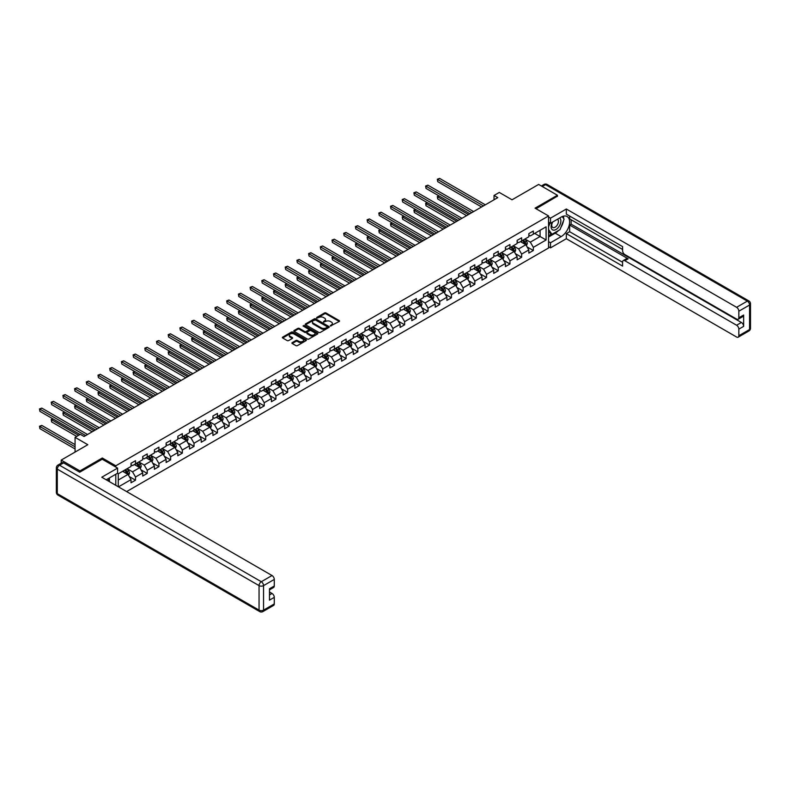 <?xml version="1.0" encoding="UTF-8"?>
<svg xmlns="http://www.w3.org/2000/svg" width="790" height="790" viewBox="0 0 790 790"><rect width="100%" height="100%" fill="white"/><g stroke="black" fill="none" stroke-linecap="round" stroke-linejoin="round"><path stroke-width="1.19" d="M330.398 325.994L339.246 321.471A1.037 0.602 0 0 0 339.246 320.622L326.003 312.968A1.037 0.602 0 0 0 324.522 312.968L316.701 317.491L316.701 318.084L318.745 317.501A3.328 1.926 0 0 1 323.456 317.501L324.562 318.133A3.328 1.926 0 0 1 325.539 319.496A3.328 1.926 0 0 1 324.562 320.859L323.554 322.034L325.599 321.451A3.328 1.926 0 0 1 330.309 321.451L331.405 322.093A3.328 1.926 0 0 1 332.383 323.446A3.328 1.926 0 0 1 331.405 324.809L330.398 325.994L330.398 325.391M292.211 342.643A1.037 0.602 0 0 0 292.211 343.492L295.924 345.635A1.037 0.602 0 0 0 297.396 345.635L306.085 340.618A1.037 0.602 0 0 0 306.085 339.769L292.833 332.116A1.037 0.602 0 0 0 291.362 332.116L282.672 337.132A1.037 0.602 0 0 0 282.672 337.982L287.165 340.579A1.037 0.602 0 0 0 288.636 340.579L292.349 338.436A1.037 0.602 0 0 0 292.349 337.587L290.127 336.293A2.785 1.61 0 0 1 289.308 335.157A2.785 1.61 0 0 1 291.026 333.676A2.785 1.61 0 0 1 294.068 334.022L302.787 339.058A2.785 1.61 0 0 1 303.607 340.194A2.785 1.61 0 0 1 301.889 341.685A2.785 1.61 0 0 1 298.847 341.329L297.396 340.49A1.037 0.602 0 0 0 295.924 340.49L292.211 342.643L292.211 343.492L295.924 341.359L295.924 340.49M557.414 196.414L557.414 195.249L538.662 184.425L512.038 199.791L499.28 192.434L494.036 195.466L497.779 197.628L84.066 436.485L80.313 434.322L75.07 437.354L75.07 452.078M102.295 459.267L102.295 458.003L79.938 470.909L61.195 460.086L87.818 444.711L75.07 437.354M102.295 458.003L115.794 465.804L548.556 215.947L548.556 247.991L126.627 491.587M557.414 195.249L535.057 208.155L548.556 215.947M318.824 332.422A1.037 0.602 0 0 0 320.296 332.422L328.976 327.406A1.037 0.602 0 0 0 328.976 326.556L315.733 318.903A1.037 0.602 0 0 0 314.252 318.903L305.572 323.92A1.037 0.602 0 0 0 305.572 324.769L318.824 332.422M303.321 326.151L317.521 334.022L308.841 339.029A1.037 0.602 0 0 1 307.369 339.029L294.117 331.375L294.117 330.526A1.037 0.602 0 0 0 294.117 331.375M294.117 330.526L297.84 328.383A1.037 0.602 0 0 1 299.311 328.383L304.683 331.484A1.037 0.602 0 0 0 306.155 331.484L308.623 330.062A1.037 0.602 0 0 0 308.623 329.213L303.024 325.984L304.061 325.381L317.531 333.163A1.037 0.602 0 0 1 317.531 334.012L317.531 333.163M61.195 463.207L61.195 460.086M79.938 470.909L79.938 472.084M115.794 485.327L115.794 474.247M115.794 467.058L115.794 465.804M129.254 476.558L135.515 480.182L135.515 477.012L142.723 472.854L142.723 476.024L147.217 473.427L147.217 470.257L154.415 466.1L154.415 469.27L158.918 466.663L158.918 463.503L166.117 459.346L166.117 462.506L170.62 459.908L170.62 456.748L177.819 452.591L177.819 455.751L182.322 453.154L182.322 449.994L189.521 445.837L189.521 448.997L194.024 446.399L194.024 443.239L201.223 439.082L201.223 442.242L205.726 439.645L205.726 436.485L212.925 432.328L212.925 435.488L217.418 432.89L217.418 429.73L224.627 425.573L224.627 428.733L229.12 426.136L229.12 422.976L236.319 418.819L236.319 421.978L240.822 419.381L240.822 416.221L248.02 412.064L248.02 415.224L252.524 412.627L252.524 409.467L259.722 405.31L259.722 408.469L264.225 405.872L264.225 402.712L271.424 398.555L271.424 401.715L275.927 399.118L275.927 395.958L283.126 391.8L283.126 394.961L287.629 392.363L287.629 389.203L294.828 385.046L294.828 388.206L299.321 385.609L299.321 382.439L306.53 378.291L306.53 381.452L311.023 378.854L311.023 375.685L318.222 371.527L318.222 374.697L322.725 372.09L322.725 368.93L329.924 364.773L329.924 367.933L334.427 365.336L334.427 362.175L341.626 358.018L341.626 361.178L346.129 358.581L346.129 355.421L353.328 351.264L353.328 354.424L357.831 351.827L357.831 348.666L365.029 344.509L365.029 347.669L369.532 345.072L369.532 341.912L376.731 337.755L376.731 340.915L381.224 338.318L381.224 335.157L388.433 331L388.433 334.16L392.926 331.563L392.926 328.403L400.125 324.246L400.125 327.406L404.628 324.809L404.628 321.649L411.827 317.491L411.827 320.651L416.33 318.054L416.33 314.894L423.529 310.737L423.529 313.897L428.032 311.3L428.032 308.14L435.231 303.982L435.231 307.142L439.734 304.545L439.734 301.385L446.933 297.228L446.933 300.388L451.436 297.791L451.436 294.631L458.635 290.473L458.635 293.633L463.128 291.036L463.128 287.866L470.336 283.719L470.336 286.879L474.829 284.281L474.829 281.112L482.028 276.954L482.028 280.124L486.531 277.517L486.531 274.357L493.73 270.2L493.73 273.36L498.233 270.763L498.233 267.603L505.432 263.445L505.432 266.605L509.935 264.008L509.935 260.848L517.134 256.691L517.134 259.851L521.637 257.254L521.637 254.094L528.836 249.936L528.836 253.096L533.339 250.499L533.339 247.339L546.087 239.982L546.087 226.819L540.083 230.275L540.083 236.516L546.087 239.982M135.515 480.182L131.022 482.779L131.022 479.619L118.46 486.867M118.273 486.759L118.273 473.812L131.022 466.446L131.022 463.286L135.515 460.688L135.515 463.849L142.723 459.691L142.723 456.531L147.217 453.934L147.217 457.094L154.415 452.937L154.415 449.777L158.918 447.18L158.918 450.34L166.117 446.182L166.117 443.022L170.62 440.425L170.62 443.585L177.819 439.428L177.819 436.268L182.322 433.671L182.322 436.831L189.521 432.673L189.521 429.513L194.024 426.916L194.024 430.076L201.223 425.919L201.223 422.759L205.726 420.162L205.726 423.322L212.925 419.164L212.925 416.004L217.418 413.407L217.418 416.567L224.627 412.41L224.627 409.25L229.12 406.653L229.12 409.812L236.319 405.655L236.319 402.495L240.822 399.898L240.822 403.058L248.02 398.901L248.02 395.741L252.524 393.144L252.524 396.303L259.722 392.146L259.722 388.986L264.225 386.379L264.225 389.549L271.424 385.392L271.424 382.232L275.927 379.625L275.927 382.795L283.126 378.637L283.126 375.467L287.629 372.87L287.629 376.03L294.828 371.873L294.828 368.713L299.321 366.116L299.321 369.276L306.53 365.118L306.53 361.958L311.023 359.361L311.023 362.521L318.222 358.364L318.222 355.204L322.725 352.607L322.725 355.767L329.924 351.609L329.924 348.449L334.427 345.852L334.427 349.012L341.626 344.855L341.626 341.695L346.129 339.098L346.129 342.258L353.328 338.1L353.328 334.94L357.831 332.343L357.831 335.503L365.029 331.346L365.029 328.186L369.532 325.589L369.532 328.749L376.731 324.591L376.731 321.431L381.224 318.834L381.224 321.994L388.433 317.837L388.433 314.677L392.926 312.08L392.926 315.24L400.125 311.082L400.125 307.922L404.628 305.325L404.628 308.485L411.827 304.328L411.827 301.168L416.33 298.571L416.33 301.731L423.529 297.573L423.529 294.413L428.032 291.806L428.032 294.976L435.231 290.819L435.231 287.659L439.734 285.052L439.734 288.222L446.933 284.064L446.933 280.894L451.436 278.297L451.436 281.457L458.635 277.31L458.635 274.14L463.128 271.543L463.128 274.703L470.336 270.545L470.336 267.385L474.829 264.788L474.829 267.948L482.028 263.791L482.028 260.631L486.531 258.034L486.531 261.194L493.73 257.036L493.73 253.876L498.233 251.279L498.233 254.439L505.432 250.282L505.432 247.122L509.935 244.525L509.935 247.685L517.134 243.527L517.134 240.367L521.637 237.77L521.637 240.93L528.836 236.773L528.836 233.613L533.339 231.016L533.339 234.176L546.087 226.819M134.32 464.55L139.721 467.66L132.523 471.818L127.121 468.707M131.022 464.718L132.523 465.587L135.515 463.849M132.523 471.818L135.515 477.012M139.721 467.66L142.723 472.854M146.022 457.785L151.423 460.906L144.214 465.063L138.823 461.943M142.723 457.963L144.214 458.832L147.217 457.094M144.214 465.063L147.217 470.257M151.423 460.906L154.415 466.1M157.724 451.031L163.115 454.151L155.916 458.309L150.515 455.188M154.415 451.209L155.916 452.078L158.918 450.34M155.916 458.309L158.918 463.503M163.115 454.151L166.117 459.346M169.416 444.276L174.817 447.397L167.618 451.554L162.217 448.434M166.117 444.454L167.618 445.323L170.62 443.585M167.618 451.554L170.62 456.748M174.817 447.397L177.819 452.591M181.117 437.522L186.519 440.642L179.32 444.8L173.919 441.679M177.819 437.7L179.32 438.569L182.322 436.831M179.32 444.8L182.322 449.994M186.519 440.642L189.521 445.837M192.819 430.767L198.221 433.888L191.022 438.045L185.62 434.925M189.521 430.945L191.022 431.804L194.024 430.076M191.022 438.045L194.024 443.239M198.221 433.888L201.223 439.082M204.521 424.013L209.923 427.133L202.724 431.291L197.322 428.17M201.223 424.191L202.724 425.05L205.726 423.322M202.724 431.291L205.726 436.485M209.923 427.133L212.925 432.328M216.223 417.258L221.625 420.379L214.426 424.536L209.024 421.416M212.925 417.436L214.426 418.295L217.418 416.567M214.426 424.536L217.418 429.73M221.625 420.379L224.627 425.573M227.925 410.504L233.327 413.624L226.118 417.782L220.726 414.661M224.627 410.682L226.118 411.541L229.12 409.812M226.118 417.782L229.12 422.976M233.327 413.624L236.319 418.819M239.627 403.749L245.019 406.87L237.82 411.027L232.418 407.907M236.319 403.917L237.82 404.786L240.822 403.058M237.82 411.027L240.822 416.221M245.019 406.87L248.02 412.064M251.319 396.995L256.72 400.115L249.522 404.273L244.12 401.152M248.02 397.163L249.522 398.032L252.524 396.303M249.522 404.273L252.524 409.467M256.72 400.115L259.722 405.31M263.021 390.24L268.422 393.361L261.223 397.508L255.822 394.398M259.722 390.408L261.223 391.277L264.225 389.549M261.223 397.508L264.225 402.712M268.422 393.361L271.424 398.555M274.723 383.486L280.124 386.596L272.925 390.754L267.524 387.643M271.424 383.654L272.925 384.523L275.927 382.795M272.925 390.754L275.927 395.958M280.124 386.596L283.126 391.8M286.424 376.731L291.826 379.842L284.627 383.999L279.226 380.889M283.126 376.899L284.627 377.768L287.629 376.03M284.627 383.999L287.629 389.203M291.826 379.842L294.828 385.046M298.126 369.977L303.528 373.087L296.329 377.245L290.927 374.134M294.828 370.145L296.329 371.014L299.321 369.276M296.329 377.245L299.321 382.439M303.528 373.087L306.53 378.291M309.828 363.212L315.23 366.333L308.021 370.49L302.629 367.37M306.53 363.39L308.021 364.259L311.023 362.521M308.021 370.49L311.023 375.685M315.23 366.333L318.222 371.527M321.53 356.458L326.922 359.578L319.723 363.736L314.321 360.615M318.222 356.636L319.723 357.505L322.725 355.767M319.723 363.736L322.725 368.93M326.922 359.578L329.924 364.773M333.222 349.703L338.624 352.824L331.425 356.981L326.023 353.861M329.924 349.881L331.425 350.75L334.427 349.012M331.425 356.981L334.427 362.175M338.624 352.824L341.626 358.018M344.924 342.949L350.326 346.069L343.127 350.227L337.725 347.106M341.626 343.127L343.127 343.996L346.129 342.258M343.127 350.227L346.129 355.421M350.326 346.069L353.328 351.264M356.626 336.194L362.027 339.315L354.829 343.472L349.427 340.352M353.328 336.372L354.829 337.231L357.831 335.503M354.829 343.472L357.831 348.666M362.027 339.315L365.029 344.509M368.328 329.44L373.729 332.56L366.53 336.718L361.129 333.597M365.029 329.618L366.53 330.477L369.532 328.749M366.53 336.718L369.532 341.912M373.729 332.56L376.731 337.755M380.029 322.685L385.431 325.806L378.232 329.963L372.831 326.843M376.731 322.863L378.232 323.722L381.224 321.994M378.232 329.963L381.224 335.157M385.431 325.806L388.433 331M391.731 315.931L397.133 319.051L389.924 323.209L384.532 320.088M388.433 316.109L389.924 316.968L392.926 315.24M389.924 323.209L392.926 328.403M397.133 319.051L400.125 324.246M403.433 309.176L408.825 312.297L401.626 316.454L396.225 313.334M400.125 309.344L401.626 310.213L404.628 308.485M401.626 316.454L404.628 321.649M408.825 312.297L411.827 317.491M415.125 302.422L420.527 305.542L413.328 309.7L407.926 306.579M411.827 302.59L413.328 303.459L416.33 301.731M413.328 309.7L416.33 314.894M420.527 305.542L423.529 310.737M426.827 295.667L432.229 298.788L425.03 302.935L419.628 299.825M423.529 295.835L425.03 296.704L428.032 294.976M425.03 302.935L428.032 308.14M432.229 298.788L435.231 303.982M438.529 288.913L443.931 292.024L436.732 296.181L431.33 293.07M435.231 289.081L436.732 289.95L439.734 288.222M436.732 296.181L439.734 301.385M443.931 292.024L446.933 297.228M450.231 282.158L455.632 285.269L448.434 289.426L443.032 286.316M446.933 282.326L448.434 283.195L451.436 281.457M448.434 289.426L451.436 294.631M455.632 285.269L458.635 290.473M461.933 275.404L467.334 278.515L460.135 282.672L454.734 279.561M458.635 275.572L460.135 276.441L463.128 274.703M460.135 282.672L463.128 287.866M467.334 278.515L470.336 283.719M473.635 268.64L479.036 271.76L471.828 275.917L466.436 272.797M470.336 268.817L471.828 269.686L474.829 267.948M471.828 275.917L474.829 281.112M479.036 271.76L482.028 276.954M485.337 261.885L490.728 265.006L483.529 269.163L478.128 266.042M482.028 262.063L483.529 262.932L486.531 261.194M483.529 269.163L486.531 274.357M490.728 265.006L493.73 270.2M497.029 255.131L502.43 258.251L495.231 262.408L489.83 259.288M493.73 255.308L495.231 256.177L498.233 254.439M495.231 262.408L498.233 267.603M502.43 258.251L505.432 263.445M508.73 248.376L514.132 251.497L506.933 255.654L501.531 252.533M505.432 248.554L506.933 249.423L509.935 247.685M506.933 255.654L509.935 260.848M514.132 251.497L517.134 256.691M520.432 241.622L525.834 244.742L518.635 248.899L513.233 245.779M517.134 241.799L518.635 242.658L521.637 240.93M518.635 248.899L521.637 254.094M525.834 244.742L528.836 249.936M534.682 233.396L540.083 236.516L530.337 242.145L524.935 239.024M528.836 235.045L530.337 235.904L533.339 234.176M530.337 242.145L533.339 247.339M494.036 195.466L494.036 199.791M118.273 480.044L128.019 474.415L122.618 471.304M128.019 474.415L131.022 479.619M527.068 246.885L533.339 250.499M515.376 253.639L521.637 257.254M503.674 260.394L509.935 264.008M491.973 267.148L498.233 270.763M480.271 273.903L486.531 277.517M468.569 280.657L474.829 284.281M456.867 287.412L463.128 291.036M445.165 294.176L451.436 297.791M433.473 300.931L439.734 304.545M421.771 307.685L428.032 311.3M410.069 314.44L416.33 318.054M398.367 321.194L404.628 324.809M386.666 327.949L392.926 331.563M374.964 334.703L381.224 338.318M363.262 341.458L369.532 345.072M351.57 348.212L357.831 351.827M339.868 354.967L346.129 358.581M328.166 361.721L334.427 365.336M316.464 368.476L322.725 372.09M304.762 375.23L311.023 378.854M293.06 381.985L299.321 385.609M281.359 388.749L287.629 392.363M269.666 395.504L275.927 399.118M257.965 402.258L264.225 405.872M246.263 409.013L252.524 412.627M234.561 415.767L240.822 419.381M222.859 422.522L229.12 426.136M211.157 429.276L217.418 432.89M199.455 436.031L205.726 439.645M187.763 442.785L194.024 446.399M176.061 449.54L182.322 453.154M164.359 456.294L170.62 459.908M152.658 463.049L158.918 466.663M140.956 469.803L147.217 473.427M330.684 326.092L331.405 325.678A3.328 1.926 0 0 0 332.383 324.315L332.383 323.446M325.539 319.496L325.539 320.365A3.328 1.926 0 0 1 324.562 321.728L323.841 322.142M339.246 320.622L339.246 321.471L326.003 313.837A1.037 0.602 0 0 0 324.522 313.837L316.997 318.182M328.976 326.556L328.976 327.406L315.733 319.772A1.037 0.602 0 0 0 314.252 319.772L305.582 324.779L305.572 323.92M327.139 327.277L327.139 326.685L315.506 319.96L313.413 320.582A3.328 1.926 0 0 0 312.435 321.945A3.328 1.926 0 0 0 313.413 323.298L321.362 327.89A3.328 1.926 0 0 0 326.072 327.89L327.139 327.277L327.139 328.136L327.139 327.544M312.435 321.945L312.435 322.804A3.328 1.926 0 0 0 313.413 324.167L313.413 323.298M327.139 328.136L326.072 328.759A3.328 1.926 0 0 1 321.362 328.759L313.413 324.167M294.137 331.385L297.84 329.242L297.84 328.383M308.929 329.637L308.929 330.497A1.037 0.602 0 0 1 308.623 330.921L306.155 332.353A1.037 0.602 0 0 1 304.683 332.353L299.311 329.242A1.037 0.602 0 0 0 297.84 329.242M310.263 334.703A2.785 1.61 0 0 0 313.294 335.049A2.785 1.61 0 0 0 315.012 333.568A2.785 1.61 0 0 0 314.203 332.432L311.132 330.654A1.037 0.602 0 0 0 309.65 330.654L307.192 332.077A1.037 0.602 0 0 0 307.192 332.926L310.263 334.703L310.263 335.572A2.785 1.61 0 0 0 313.294 335.918A2.785 1.61 0 0 0 315.012 334.437L315.012 333.568M306.885 332.501L306.885 333.37A1.037 0.602 0 0 0 307.192 333.795L307.192 332.926M310.263 335.572L307.192 333.795M303.607 340.194L303.607 341.063A2.785 1.61 0 0 1 301.889 342.544A2.785 1.61 0 0 1 298.847 342.198L297.396 341.359A1.037 0.602 0 0 0 295.924 341.359M289.308 335.157L289.308 336.026A2.785 1.61 0 0 0 290.127 337.162L290.127 336.293M292.349 337.587L292.349 338.436L290.127 337.162M306.085 339.769L306.085 340.618L292.833 332.985A1.037 0.602 0 0 0 291.362 332.985L282.692 337.992L282.672 337.132M526.426 245.769L527.315 243.518A2.814 1.619 -120 0 0 526.426 241.128L524.876 239.064M522.18 242.629L521.124 241.227M439.151 195.999L437.729 196.819L437.729 198.981L466.584 215.64M522.545 240.407L524.096 242.471A2.814 1.619 60 0 1 524.906 244.159L525.804 243.636A2.814 1.619 -120 0 0 524.995 241.947L523.444 239.883M522.743 240.288L524.461 242.579A1.432 0.83 60 0 1 524.718 243.014L525.804 243.636M437.729 198.981L437.314 196.582L468.46 214.564M437.314 196.582L438.993 195.9M483.46 205.904L437.729 179.498L439.605 178.412L485.337 204.817M481.584 206.98L437.729 181.661L437.314 179.261L439.605 178.412M437.729 181.661L437.314 179.261M552.358 222.197A6.893 3.98 120 0 0 553.543 230.157A6.893 3.98 120 0 0 559.774 225.229A6.893 3.98 120 0 0 559.606 218.01M552.753 221.97A4.72 2.725 120 0 0 552.733 227.441A4.72 2.725 120 0 0 553.425 227.658A4.72 2.725 120 0 0 557.75 224.172A4.72 2.725 120 0 0 557.454 219.264A4.72 2.725 120 0 0 557.444 219.264M562.243 216.569L564.08 219.195L560.031 229.633L551.933 234.304L548.556 232.033M551.933 234.304L548.556 229.505M548.556 226.809L550.038 222.997M107.983 478.76L109.711 481.821M548.556 222.138L550.512 223.264L550.512 218.149L566.331 209.014L736.596 307.31L747.32 301.118L545.564 184.633L542.295 186.519M550.512 223.264L561.157 217.112A11.929 6.893 120 0 1 567.131 216.519A11.929 6.893 120 0 1 568.958 226.088A11.929 6.893 120 0 1 561.157 236.605L550.512 242.747L550.512 247.863L566.331 238.718L566.331 233.613L622.589 266.092L622.589 262.023A3.18 1.837 -120 0 1 623.251 260.562A3.18 1.837 -120 0 1 624.841 260.72L736.596 325.243L741.395 322.468A3.18 1.837 60 0 1 743.647 326.369L743.647 315.022A3.18 1.837 60 0 1 742.985 316.474L738.186 319.249A3.18 1.837 -120 0 0 738.838 317.797L738.838 311.211A3.18 1.837 -120 0 0 736.596 307.31M571.14 219.758L571.14 224.172L569.639 225.041L569.639 231.707L566.331 233.613M569.639 216.035L569.639 218.889L622.589 249.462M738.186 319.249A3.18 1.837 -120 0 1 736.596 319.091L624.841 254.568A3.18 1.837 -120 0 1 622.589 250.677L622.589 246.599L566.331 214.13L566.331 209.014M548.556 217.023L550.512 218.149M548.556 246.737L550.512 247.863M548.556 241.622L550.512 242.747M566.331 238.718L736.596 337.024A3.18 1.837 -120 0 0 738.186 337.182A3.18 1.837 -120 0 0 738.838 335.72L738.838 329.134A3.18 1.837 -120 0 0 736.596 325.243M557.414 196.157L536.074 208.738M569.639 225.041L628.139 258.814L624.841 260.72M571.14 224.172L741.395 322.468M569.639 231.707L622.589 262.28M623.251 260.562L626.549 258.656A3.18 1.837 60 0 1 628.139 258.814M548.556 237.03L555.232 233.178A11.929 6.893 120 0 0 558.54 230.492M560.91 227.372A11.929 6.893 120 0 0 563.477 220.746M563.675 218.613A11.929 6.893 120 0 0 563.379 216.174M548.556 235.647L551.41 233.998M548.556 233.05L549.159 232.704M63.595 462.901L59.536 465.241A3.18 1.837 -120 0 0 57.947 465.083L61.995 462.743A3.18 1.837 60 0 1 63.595 462.901L79.721 472.213L102.216 459.217L117.592 468.095L117.592 473.21L106.946 479.352A11.929 6.893 120 0 0 106.225 479.807M117.592 468.095L101.772 477.229L272.027 575.525A3.18 1.837 60 0 1 274.278 579.426L274.278 586.012A3.18 1.837 60 0 1 273.616 587.464L269.479 589.854M109.415 480.794L109.415 477.93M269.479 594.929L272.027 593.458A3.18 1.837 60 0 1 274.278 597.358L274.278 603.935A3.18 1.837 60 0 1 273.616 605.397L262.892 611.588A3.18 1.837 -120 0 0 263.544 610.127L274.278 603.935M274.278 586.012L269.479 588.777L269.479 600.124L274.278 597.358M272.027 593.458L269.479 591.987M514.725 252.524L515.623 250.272A2.814 1.619 -120 0 0 514.725 247.882L513.174 245.818M510.478 249.383L509.422 247.981M427.449 202.754L426.027 203.573L426.027 205.736L454.882 222.395M510.844 247.161L512.394 249.225A2.814 1.619 60 0 1 513.204 250.914L514.102 250.391A2.814 1.619 -120 0 0 513.293 248.702L511.752 246.638M511.041 247.043L512.759 249.334A1.432 0.83 60 0 1 513.026 249.768L514.102 250.391M426.027 205.736L425.613 203.336L456.758 221.319M425.613 203.336L427.291 202.655M503.023 259.278L503.921 257.026A2.814 1.619 -120 0 0 503.023 254.637L501.472 252.573M498.776 256.138L497.72 254.736M415.757 209.508L414.325 210.328L414.325 212.49L443.18 229.149M499.152 253.916L500.692 255.98A2.814 1.619 60 0 1 501.502 257.668L502.401 257.155A2.814 1.619 -120 0 0 501.601 255.456L500.05 253.393M499.339 253.797L501.058 256.088A1.432 0.83 60 0 1 501.324 256.523L502.401 257.155M414.325 212.49L413.911 210.091L445.056 228.073M413.911 210.091L415.589 209.409M471.758 212.658L426.027 186.252L427.904 185.166L473.635 211.572M469.882 213.734L426.027 188.415L425.613 186.015L427.904 185.166M426.027 188.415L425.613 186.015M460.057 219.413L414.325 193.007L416.202 191.921L461.933 218.326M458.18 220.489L414.325 195.169L413.911 192.77L416.202 191.921M414.325 195.169L413.911 192.77M491.321 266.032L492.219 263.781A2.814 1.619 -120 0 0 491.321 261.391L489.77 259.327M487.075 262.892L486.018 261.49M404.055 216.263L402.624 217.082L402.624 219.245L431.478 235.904M487.45 260.67L489 262.734A2.814 1.619 60 0 1 489.8 264.423L490.699 263.909A2.814 1.619 -120 0 0 489.899 262.211L488.348 260.147M487.647 260.552L489.365 262.843A1.432 0.83 60 0 1 489.622 263.287L490.699 263.909M402.624 219.245L402.219 216.845L433.354 234.828M402.219 216.845L403.888 216.164M479.629 272.787L480.518 270.545A2.814 1.619 -120 0 0 479.619 268.146L478.069 266.082M475.373 269.647L474.326 268.245M392.353 223.017L390.922 223.837L390.922 226.009L419.776 242.658M475.748 267.425L477.298 269.489A2.814 1.619 60 0 1 478.098 271.177L478.997 270.664A2.814 1.619 -120 0 0 478.197 268.965L476.647 266.901M475.945 267.306L477.664 269.607A1.432 0.83 60 0 1 477.92 270.042L478.997 270.664M390.922 226.009L390.517 223.6L421.653 241.582M390.517 223.6L392.186 222.918M467.927 279.541L468.816 277.3A2.814 1.619 -120 0 0 467.917 274.9L466.377 272.836M463.671 276.401L462.624 274.999M380.652 229.772L379.23 230.591L379.23 232.764L408.075 249.423M464.046 274.179L465.596 276.243A2.814 1.619 60 0 1 466.396 277.932L467.295 277.418A2.814 1.619 -120 0 0 466.495 275.73L464.945 273.656M464.244 274.061L465.962 276.362A1.432 0.83 60 0 1 466.219 276.796L467.295 277.418M379.23 232.764L378.815 230.354L409.951 248.337M378.815 230.354L380.484 229.673M448.355 226.167L402.624 199.761L404.5 198.685L450.231 225.081M446.478 227.244L402.624 201.924L402.219 199.524L404.5 198.685M402.624 201.924L402.219 199.524M436.653 232.922L390.922 206.516L392.798 205.44L438.529 231.835M434.776 233.998L390.922 208.679L390.517 206.279L392.798 205.44M390.922 208.679L390.517 206.279M424.951 239.676L379.23 213.27L381.106 212.194L426.827 238.59M423.084 240.753L379.23 215.443L378.815 213.033L381.106 212.194M379.23 215.443L378.815 213.033M456.225 286.296L457.114 284.054A2.814 1.619 -120 0 0 456.215 281.655L454.675 279.591M451.969 283.156L450.922 281.754M368.95 236.526L367.528 237.346L367.528 239.518L396.382 256.177M452.344 280.934L453.894 282.998A2.814 1.619 60 0 1 454.694 284.686L455.603 284.173A2.814 1.619 -120 0 0 454.793 282.484L453.243 280.411M452.542 280.825L454.26 283.116A1.432 0.83 60 0 1 454.517 283.551L455.603 284.173M367.528 239.518L367.113 237.109L398.259 255.091M367.113 237.109L368.782 236.427M413.259 246.431L367.528 220.025L369.404 218.948L415.125 245.344M411.383 247.517L367.528 222.197L367.113 219.788L369.404 218.948M367.528 222.197L367.113 219.788M444.523 293.05L445.412 290.809A2.814 1.619 -120 0 0 444.523 288.409L442.973 286.345M440.277 289.92L439.22 288.508M357.248 243.281L355.826 244.1L355.826 246.273L384.681 262.932M440.642 287.688L442.193 289.752A2.814 1.619 60 0 1 443.002 291.451L443.901 290.927A2.814 1.619 -120 0 0 443.091 289.239L441.541 287.165M440.84 287.58L442.558 289.871A1.432 0.83 60 0 1 442.815 290.305L443.901 290.927M355.826 246.273L355.411 243.863L386.557 261.846M355.411 243.863L357.09 243.192M401.557 253.185L355.826 226.779L357.702 225.703L403.433 252.099M399.681 254.271L355.826 228.952L355.411 226.542L357.702 225.703M355.826 228.952L355.411 226.542M432.821 299.805L433.72 297.563A2.814 1.619 -120 0 0 432.821 295.164L431.271 293.1M428.575 296.675L427.518 295.262M345.546 250.035L344.124 250.864L344.124 253.027L372.979 269.686M428.94 294.443L430.491 296.507A2.814 1.619 60 0 1 431.3 298.205L432.199 297.682A2.814 1.619 -120 0 0 431.389 295.993L429.849 293.929M429.138 294.334L430.856 296.625A1.432 0.83 60 0 1 431.123 297.06L432.199 297.682M344.124 253.027L343.709 250.618L374.855 268.6M343.709 250.618L345.388 249.946M389.855 259.94L344.124 233.544L346 232.458L391.731 258.853M387.979 261.026L344.124 235.706L343.709 233.297L346 232.458M344.124 235.706L343.709 233.297M421.119 306.569L422.018 304.318A2.814 1.619 -120 0 0 421.119 301.928L419.569 299.854M416.873 303.429L415.817 302.027M333.854 256.79L332.422 257.619L332.422 259.782L361.277 276.441M417.248 301.197L418.789 303.261A2.814 1.619 60 0 1 419.599 304.96L420.497 304.436A2.814 1.619 -120 0 0 419.697 302.748L418.147 300.684M417.436 301.089L419.154 303.38A1.432 0.83 60 0 1 419.421 303.814L420.497 304.436M332.422 259.782L332.007 257.382L363.153 275.354M332.007 257.382L333.686 256.701M378.153 266.694L332.422 240.298L334.298 239.212L380.029 265.618M376.277 267.78L332.422 242.461L332.007 240.051L334.298 239.212M332.422 242.461L332.007 240.051M409.418 313.324L410.316 311.072A2.814 1.619 -120 0 0 409.418 308.683L407.867 306.609M405.171 310.184L404.115 308.781M322.152 263.544L320.72 264.374L320.72 266.536L349.575 283.195M405.547 307.952L407.097 310.026A2.814 1.619 60 0 1 407.897 311.714L408.795 311.191A2.814 1.619 -120 0 0 407.996 309.502L406.445 307.438M405.744 307.843L407.462 310.134A1.432 0.83 60 0 1 407.719 310.569L408.795 311.191M320.72 266.536L320.315 264.137L351.451 282.109M320.315 264.137L321.984 263.455M366.451 273.449L320.72 247.053L322.597 245.967L368.328 272.372M364.575 274.535L320.72 249.215L320.315 246.816L322.597 245.967M320.72 249.215L320.315 246.816M397.726 320.078L398.614 317.827A2.814 1.619 -120 0 0 397.716 315.437L396.165 313.363M393.469 316.938L392.423 315.536M310.45 270.299L309.018 271.128L309.018 273.291L337.873 289.95M393.845 314.706L395.395 316.78A2.814 1.619 60 0 1 396.195 318.469L397.094 317.945A2.814 1.619 -120 0 0 396.294 316.257L394.743 314.193M394.042 314.598L395.76 316.889A1.432 0.83 60 0 1 396.017 317.323L397.094 317.945M309.018 273.291L308.613 270.891L339.749 288.863M308.613 270.891L310.282 270.21M354.75 280.203L309.018 253.807L310.895 252.721L356.626 279.127M352.873 281.289L309.018 255.97L308.613 253.57L310.895 252.721M309.018 255.97L308.613 253.57M386.024 326.833L386.912 324.581A2.814 1.619 -120 0 0 386.014 322.192L384.473 320.118M381.768 323.693L380.721 322.29M298.748 277.063L297.326 277.882L297.326 280.045L326.171 296.704M382.143 321.461L383.693 323.535A2.814 1.619 60 0 1 384.493 325.223L385.392 324.7A2.814 1.619 -120 0 0 384.592 323.011L383.041 320.947M382.34 321.352L384.059 323.643A1.432 0.83 60 0 1 384.315 324.078L385.392 324.7M297.326 280.045L296.912 277.646L328.048 295.618M296.912 277.646L298.581 276.964M343.048 286.958L297.326 260.562L299.203 259.476L344.924 285.881M341.181 288.044L297.326 262.724L296.912 260.325L299.203 259.476M297.326 262.724L296.912 260.325M374.322 333.587L375.211 331.336A2.814 1.619 -120 0 0 374.312 328.946L372.771 326.882M370.066 330.447L369.019 329.045M287.047 283.817L285.625 284.637L285.625 286.8L314.479 303.459M370.441 328.215L371.991 330.289A2.814 1.619 60 0 1 372.791 331.978L373.7 331.454A2.814 1.619 -120 0 0 372.89 329.766L371.34 327.702M370.638 328.107L372.357 330.398A1.432 0.83 60 0 1 372.613 330.832L373.7 331.454M285.625 286.8L285.21 284.4L316.356 302.373M285.21 284.4L286.879 283.719M331.356 293.712L285.625 267.316L287.501 266.23L333.222 292.636M329.479 294.798L285.625 269.479L285.21 267.079L287.501 266.23M285.625 269.479L285.21 267.079M362.62 340.342L363.509 338.09A2.814 1.619 -120 0 0 362.62 335.701L361.07 333.637M358.374 337.202L357.317 335.799M275.345 290.572L273.923 291.392L273.923 293.554L302.777 310.213M358.739 334.98L360.289 337.044A2.814 1.619 60 0 1 361.099 338.732L361.998 338.209A2.814 1.619 -120 0 0 361.188 336.52L359.638 334.456M358.937 334.861L360.655 337.152A1.432 0.83 60 0 1 360.912 337.587L361.998 338.209M273.923 293.554L273.508 291.154L304.654 309.137M273.508 291.154L275.187 290.473M319.654 300.476L273.923 274.071L275.799 272.985L321.53 299.39M317.778 301.553L273.923 276.233L273.508 273.834L275.799 272.985M273.923 276.233L273.508 273.834M350.918 347.096L351.817 344.845A2.814 1.619 -120 0 0 350.918 342.455L349.368 340.391M346.672 343.956L345.615 342.554M263.643 297.326L262.221 298.146L262.221 300.309L291.075 316.968M347.037 341.734L348.588 343.798A2.814 1.619 60 0 1 349.397 345.487L350.296 344.963A2.814 1.619 -120 0 0 349.486 343.275L347.946 341.211M347.235 341.616L348.953 343.907A1.432 0.83 60 0 1 349.219 344.341L350.296 344.963M262.221 300.309L261.806 297.909L292.952 315.891M261.806 297.909L263.485 297.228M307.952 307.231L262.221 280.825L264.097 279.739L309.828 306.145M306.076 308.307L262.221 282.988L261.806 280.588L264.097 279.739M262.221 282.988L261.806 280.588M339.216 353.851L340.115 351.599A2.814 1.619 -120 0 0 339.216 349.21L337.666 347.146M334.97 350.711L333.913 349.308M251.951 304.081L250.519 304.901L250.519 307.063L279.374 323.722M335.345 348.489L336.886 350.553A2.814 1.619 60 0 1 337.695 352.241L338.594 351.728A2.814 1.619 -120 0 0 337.794 350.029L336.244 347.965M335.533 348.37L337.251 350.661A1.432 0.83 60 0 1 337.518 351.096L338.594 351.728M250.519 307.063L250.104 304.663L281.25 322.646M250.104 304.663L251.783 303.982M296.25 313.986L250.519 287.58L252.395 286.494L298.126 312.899M294.374 315.062L250.519 289.742L250.104 287.343L252.395 286.494M250.519 289.742L250.104 287.343M327.514 360.605L328.413 358.354A2.814 1.619 -120 0 0 327.514 355.964L325.964 353.9M323.268 357.465L322.211 356.063M240.249 310.835L238.817 311.655L238.817 313.818L267.672 330.477M323.643 355.243L325.194 357.307A2.814 1.619 60 0 1 325.994 358.996L326.892 358.482A2.814 1.619 -120 0 0 326.092 356.784L324.542 354.72M323.841 355.125L325.559 357.416A1.432 0.83 60 0 1 325.816 357.86L326.892 358.482M238.817 313.818L238.412 311.418L269.548 329.4M238.412 311.418L240.081 310.737M284.548 320.74L238.817 294.334L240.693 293.258L286.424 319.654M282.672 321.816L238.817 296.497L238.412 294.097L240.693 293.258M238.817 296.497L238.412 294.097M315.822 367.36L316.711 365.118A2.814 1.619 -120 0 0 315.812 362.719L314.262 360.655M311.566 364.22L310.519 362.817M228.547 317.59L227.115 318.41L227.115 320.582L255.97 337.231M311.941 361.998L313.492 364.062A2.814 1.619 60 0 1 314.292 365.75L315.19 365.237A2.814 1.619 -120 0 0 314.39 363.538L312.84 361.474M312.139 361.879L313.857 364.18A1.432 0.83 60 0 1 314.114 364.615L315.19 365.237M227.115 320.582L226.71 318.173L257.846 336.155M226.71 318.173L228.379 317.491M272.846 327.495L227.115 301.089L228.991 300.012L274.723 326.408M270.97 328.571L227.115 303.251L226.71 300.852L228.991 300.012M227.115 303.251L226.71 300.852M304.12 374.114L305.009 371.873A2.814 1.619 -120 0 0 304.111 369.473L302.57 367.409M299.864 370.974L298.818 369.572M216.845 324.344L215.423 325.164L215.423 327.337L244.268 343.996M300.24 368.752L301.79 370.816A2.814 1.619 60 0 1 302.59 372.505L303.488 371.991A2.814 1.619 -120 0 0 302.688 370.303L301.138 368.229M300.437 368.634L302.155 370.935A1.432 0.83 60 0 1 302.412 371.369L303.488 371.991M215.423 327.337L215.008 324.927L246.144 342.909M215.008 324.927L216.677 324.246M261.144 334.249L215.423 307.843L217.299 306.767L263.021 333.163M259.278 335.325L215.423 310.016L215.008 307.606L217.299 306.767M215.423 310.016L215.008 307.606M292.418 380.869L293.307 378.627A2.814 1.619 -120 0 0 292.409 376.228L290.868 374.164M288.162 377.729L287.116 376.326M205.143 331.099L203.721 331.918L203.721 334.091L232.576 350.75M288.538 375.507L290.088 377.571A2.814 1.619 60 0 1 290.888 379.259L291.796 378.746A2.814 1.619 -120 0 0 290.987 377.057L289.436 374.983M288.735 375.398L290.453 377.689A1.432 0.83 60 0 1 290.71 378.124L291.796 378.746M203.721 334.091L203.306 331.682L234.452 349.664M203.306 331.682L204.975 331M249.452 341.004L203.721 314.598L205.597 313.521L251.319 339.917M247.576 342.09L203.721 316.77L203.306 314.361L205.597 313.521M203.721 316.77L203.306 314.361M280.717 387.623L281.605 385.382A2.814 1.619 -120 0 0 280.717 382.982L279.166 380.918M276.47 384.493L275.414 383.081M193.441 337.853L192.019 338.673L192.019 340.846L220.874 357.505M276.836 382.261L278.386 384.325A2.814 1.619 60 0 1 279.196 386.024L280.094 385.5A2.814 1.619 -120 0 0 279.285 383.812L277.734 381.738M277.033 382.153L278.751 384.444A1.432 0.83 60 0 1 279.008 384.878L280.094 385.5M192.019 340.846L191.605 338.436L222.75 356.418M191.605 338.436L193.283 337.765M237.75 347.758L192.019 321.352L193.896 320.276L239.627 346.672M235.874 348.844L192.019 323.525L191.605 321.115L193.896 320.276M192.019 323.525L191.605 321.115M269.015 394.378L269.913 392.136A2.814 1.619 -120 0 0 269.015 389.737L267.464 387.673M264.769 391.248L263.712 389.835M181.739 344.608L180.317 345.437L180.317 347.6L209.172 364.259M265.134 389.016L266.684 391.08A2.814 1.619 60 0 1 267.494 392.778L268.393 392.255A2.814 1.619 -120 0 0 267.583 390.566L266.042 388.492M265.331 388.907L267.05 391.198A1.432 0.83 60 0 1 267.316 391.633L268.393 392.255M180.317 347.6L179.903 345.191L211.049 363.173M179.903 345.191L181.582 344.519M226.049 354.512L180.317 328.107L182.194 327.03L227.925 353.426M224.172 355.599L180.317 330.279L179.903 327.87L182.194 327.03M180.317 330.279L179.903 327.87M257.313 401.142L258.212 398.891A2.814 1.619 -120 0 0 257.313 396.501L255.763 394.427M253.067 398.002L252.01 396.6M170.047 351.362L168.616 352.192L168.616 354.354L197.47 371.014M253.442 395.77L254.982 397.834A2.814 1.619 60 0 1 255.792 399.533L256.691 399.009A2.814 1.619 -120 0 0 255.891 397.321L254.341 395.257M253.629 395.662L255.348 397.953A1.432 0.83 60 0 1 255.614 398.387L256.691 399.009M168.616 354.354L168.201 351.955L199.347 369.927M168.201 351.955L169.88 351.274M214.347 361.267L168.616 334.871L170.492 333.785L216.223 360.191M212.471 362.353L168.616 337.034L168.201 334.624L170.492 333.785M168.616 337.034L168.201 334.624M245.611 407.897L246.51 405.645A2.814 1.619 -120 0 0 245.611 403.256L244.061 401.182M241.365 404.757L240.308 403.354M158.346 358.117L156.914 358.946L156.914 361.109L185.769 377.768M241.74 402.525L243.29 404.599A2.814 1.619 60 0 1 244.09 406.287L244.989 405.764A2.814 1.619 -120 0 0 244.189 404.075L242.639 402.011M241.938 402.416L243.656 404.707A1.432 0.83 60 0 1 243.913 405.142L244.989 405.764M156.914 361.109L156.509 358.709L187.645 376.682M156.509 358.709L158.178 358.028M202.645 368.022L156.914 341.626L158.79 340.539L204.521 366.945M200.769 369.108L156.914 343.788L156.509 341.389L158.79 340.539M156.914 343.788L156.509 341.389M233.919 414.651L234.808 412.4A2.814 1.619 -120 0 0 233.909 410.01L232.359 407.936M229.663 411.511L228.616 410.109M146.644 364.871L145.212 365.701L145.212 367.863L174.067 384.523M230.038 409.279L231.589 411.353A2.814 1.619 60 0 1 232.388 413.042L233.287 412.518A2.814 1.619 -120 0 0 232.487 410.83L230.937 408.766M230.236 409.171L231.954 411.462A1.432 0.83 60 0 1 232.211 411.896L233.287 412.518M145.212 367.863L144.807 365.464L175.943 383.436M144.807 365.464L146.476 364.782M190.943 374.776L145.212 348.38L147.088 347.294L192.819 373.7M189.067 375.862L145.212 350.543L144.807 348.143L147.088 347.294M145.212 350.543L144.807 348.143M222.217 421.406L223.106 419.154A2.814 1.619 -120 0 0 222.207 416.765L220.667 414.691M217.961 418.266L216.914 416.863M134.942 371.636L133.52 372.455L133.52 374.618L162.365 391.277M218.336 416.034L219.887 418.108A2.814 1.619 60 0 1 220.686 419.796L221.585 419.273A2.814 1.619 -120 0 0 220.785 417.584L219.235 415.52M218.534 415.925L220.252 418.216A1.432 0.83 60 0 1 220.509 418.651L221.585 419.273M133.52 374.618L133.105 372.218L164.241 390.191M133.105 372.218L134.774 371.537M179.241 381.531L133.52 355.135L135.396 354.048L181.117 380.454M177.375 382.617L133.52 357.297L133.105 354.898L135.396 354.048M133.52 357.297L133.105 354.898M210.515 428.16L211.404 425.909A2.814 1.619 -120 0 0 210.505 423.519L208.965 421.455M206.259 425.02L205.212 423.618M123.24 378.39L121.818 379.21L121.818 381.373L150.673 398.032M206.634 422.788L208.185 424.862A2.814 1.619 60 0 1 208.985 426.551L209.893 426.027A2.814 1.619 -120 0 0 209.083 424.339L207.533 422.275M206.832 422.68L208.55 424.971A1.432 0.83 60 0 1 208.807 425.405L209.893 426.027M121.818 381.373L121.403 378.973L152.549 396.945M121.403 378.973L123.072 378.291M167.549 388.285L121.818 361.889L123.694 360.803L169.416 387.209M165.673 389.371L121.818 364.052L121.403 361.652L123.694 360.803M121.818 364.052L121.403 361.652M198.813 434.915L199.702 432.663A2.814 1.619 -120 0 0 198.813 430.274L197.263 428.21M194.567 431.775L193.511 430.372M111.538 385.145L110.116 385.964L110.116 388.127L138.971 404.786M194.933 429.553L196.483 431.617A2.814 1.619 60 0 1 197.293 433.305L198.191 432.782A2.814 1.619 -120 0 0 197.382 431.093L195.831 429.029M195.13 429.434L196.848 431.725A1.432 0.83 60 0 1 197.105 432.16L198.191 432.782M110.116 388.127L109.701 385.727L140.847 403.71M109.701 385.727L111.38 385.046M155.847 395.04L110.116 368.644L111.992 367.557L157.724 393.963M153.971 396.126L110.116 370.806L109.701 368.407L111.992 367.557M110.116 370.806L109.701 368.407M187.112 441.669L188.01 439.418A2.814 1.619 -120 0 0 187.112 437.028L185.561 434.964M182.865 438.529L181.809 437.127M99.836 391.899L98.414 392.719L98.414 394.882L127.269 411.541M183.231 436.307L184.781 438.371A2.814 1.619 60 0 1 185.591 440.06L186.489 439.536A2.814 1.619 -120 0 0 185.68 437.848L184.139 435.784M183.428 436.189L185.146 438.48A1.432 0.83 60 0 1 185.413 438.914L186.489 439.536M98.414 394.882L97.999 392.482L129.145 410.464M97.999 392.482L99.678 391.8M144.145 401.804L98.414 375.398L100.291 374.312L146.022 400.718M142.269 402.88L98.414 377.561L97.999 375.161L100.291 374.312M98.414 377.561L97.999 375.161M175.41 448.424L176.308 446.172A2.814 1.619 -120 0 0 175.41 443.782L173.859 441.719M171.163 445.284L170.107 443.881M88.144 398.654L86.712 399.473L86.712 401.636L115.567 418.295M171.539 443.062L173.079 445.125A2.814 1.619 60 0 1 173.889 446.814L174.787 446.301A2.814 1.619 -120 0 0 173.988 444.602L172.437 442.538M171.726 442.943L173.445 445.234A1.432 0.83 60 0 1 173.711 445.669L174.787 446.301M86.712 401.636L86.298 399.236L117.443 417.219M86.298 399.236L87.976 398.555M132.444 408.558L86.712 382.153L88.589 381.066L134.32 407.472M130.567 409.635L86.712 384.315L86.298 381.916L88.589 381.066M86.712 384.315L86.298 381.916M163.708 455.178L164.606 452.927A2.814 1.619 -120 0 0 163.708 450.537L162.157 448.473M159.462 452.038L158.405 450.636M76.442 405.408L75.01 406.228L75.01 408.391L103.865 425.05M159.837 449.816L161.387 451.88A2.814 1.619 60 0 1 162.187 453.569L163.086 453.055A2.814 1.619 -120 0 0 162.286 451.357L160.735 449.293M160.034 449.698L161.753 451.989A1.432 0.83 60 0 1 162.009 452.433L163.086 453.055M75.01 408.391L74.606 405.991L105.742 423.973M74.606 405.991L76.275 405.31M120.742 415.313L75.01 388.907L76.887 387.831L122.618 414.227M118.865 416.389L75.01 391.07L74.606 388.67L76.887 387.831M75.01 391.07L74.606 388.67M152.016 461.933L152.905 459.691A2.814 1.619 -120 0 0 152.006 457.291L150.456 455.228M147.76 458.793L146.713 457.39M64.741 412.163L63.309 412.982L63.309 415.155L92.163 431.804M148.135 456.571L149.685 458.635A2.814 1.619 60 0 1 150.485 460.323L151.384 459.81A2.814 1.619 -120 0 0 150.584 458.111L149.034 456.047M148.332 456.452L150.051 458.753A1.432 0.83 60 0 1 150.307 459.188L151.384 459.81M63.309 415.155L62.904 412.745L94.04 430.728M62.904 412.745L64.573 412.064M109.04 422.067L63.309 395.662L65.185 394.585L110.916 420.981M107.163 423.144L63.309 397.824L62.904 395.425L65.185 394.585M63.309 397.824L62.904 395.425M140.314 468.687L141.203 466.446A2.814 1.619 -120 0 0 140.304 464.046L138.764 461.982M136.058 465.547L135.011 464.145M53.039 418.917L51.617 419.737L51.617 421.909L76.719 436.396M136.433 463.325L137.983 465.389A2.814 1.619 60 0 1 138.783 467.078L139.682 466.564A2.814 1.619 -120 0 0 138.882 464.875L137.332 462.802M136.631 463.207L138.349 465.507A1.432 0.83 60 0 1 138.606 465.942L139.682 466.564M51.617 421.909L51.202 419.5L78.595 435.32M51.202 419.5L52.871 418.819M97.338 428.822L51.617 402.416L53.493 401.34L99.214 427.736M95.472 429.898L51.617 404.589L51.202 402.179L53.493 401.34M51.617 404.589L51.202 402.179M128.612 475.442L129.501 473.2A2.814 1.619 -120 0 0 128.602 470.8L127.062 468.737M124.356 472.301L123.309 470.899M75.07 444.622L41.791 425.415L39.915 426.491L39.915 428.664L75.07 448.957M124.731 470.08L126.281 472.144A2.814 1.619 60 0 1 127.081 473.832L127.99 473.319A2.814 1.619 -120 0 0 127.18 471.63L125.63 469.556M124.929 469.971L126.647 472.262A1.432 0.83 60 0 1 126.904 472.697L127.99 473.319M39.915 428.664L39.5 426.254L75.07 446.794M39.5 426.254L41.791 425.415M85.646 435.576L39.915 409.171L41.791 408.094L87.512 434.49M80.017 434.49L39.915 411.343L39.5 408.934L41.791 408.094M39.915 411.343L39.5 408.934M331.405 325.678L331.405 324.809M323.554 322.034L323.554 321.441M324.562 321.728L324.562 320.859M316.701 318.084L316.701 317.491M324.522 313.837L324.522 312.968M326.003 313.837L326.003 312.968M314.252 319.772L314.252 318.903M315.733 319.772L315.733 318.903M321.362 328.759L321.362 327.89M326.072 328.759L326.072 327.89M299.311 329.242L299.311 328.383M304.683 332.353L304.683 331.484M306.155 332.353L306.155 331.484M308.623 330.921L308.623 330.062M304.061 326.25L304.061 325.381M297.396 341.359L297.396 340.49M298.847 342.198L298.847 341.329M291.362 332.985L291.362 332.116M292.833 332.985L292.833 332.116M525.557 244.584L527.305 243.577M524.995 241.947L526.426 241.128M523 243.103L524.096 242.471M738.838 317.797L743.647 315.022M743.647 326.369L738.838 329.134M738.838 335.72L749.572 329.529L749.572 305.019L738.838 311.211M555.232 233.178L561.157 236.605M749.572 329.529A3.18 1.837 60 0 1 748.91 330.98A3.18 3.18 0 0 0 750.5 328.225A3.18 1.837 180 0 1 749.572 329.529M749.572 305.019A3.18 1.837 0 0 0 750.5 303.716A3.18 3.18 0 0 0 748.91 300.96A3.18 1.837 -60 0 0 747.32 301.118A3.18 1.837 60 0 1 749.572 305.019M541.367 185.986L543.964 184.475A3.18 1.837 60 0 1 545.564 184.633A3.18 1.837 -60 0 1 547.154 184.475L748.91 300.96M57.947 465.083A3.18 3.18 0 0 0 56.357 467.838A3.18 1.837 180 0 0 57.295 469.132A3.18 1.837 -60 0 1 59.536 465.241L261.302 581.726A3.18 1.837 -60 0 0 259.051 585.617L57.295 469.132L57.295 493.641L259.051 610.127L259.051 585.617A3.18 1.837 -0 0 0 263.544 585.617L263.544 610.127A3.18 1.837 180 0 1 259.051 610.127A3.18 1.837 -60 0 0 259.713 611.588A3.18 3.18 0 0 0 262.892 611.588M274.278 579.426L263.544 585.617A3.18 1.837 -120 0 0 261.302 581.726L272.027 575.525M57.947 495.103A3.18 1.837 -60 0 1 57.295 493.641A3.18 1.837 -0 0 1 56.357 492.348A3.18 3.18 0 0 0 57.947 495.103L259.713 611.588M513.856 251.339L515.603 250.331M513.293 248.702L514.725 247.882M511.298 249.857L512.394 249.225M502.154 258.093L503.901 257.086M501.601 255.456L503.023 254.637M499.596 256.612L500.692 255.98M490.452 264.848L492.2 263.84M489.899 262.211L491.321 261.391M487.894 263.366L489 262.734M478.76 271.602L480.498 270.595M478.197 268.965L479.619 268.146M476.192 270.121L477.298 269.489M467.058 278.356L468.796 277.349M466.495 275.73L467.917 274.9M464.49 276.875L465.596 276.243M455.356 285.111L457.094 284.104M454.793 282.484L456.215 281.655M452.798 283.64L453.894 282.998M443.654 291.865L445.402 290.858M443.091 289.239L444.523 288.409M441.097 290.394L442.193 289.752M431.952 298.62L433.7 297.613M431.389 295.993L432.821 295.164M429.395 297.149L430.491 296.507M420.25 305.375L421.998 304.367M419.697 302.748L421.119 301.928M417.693 303.903L418.789 303.261M408.549 312.129L410.296 311.122M407.996 309.502L409.418 308.683M405.991 310.658L407.097 310.026M396.857 318.884L398.594 317.886M396.294 316.257L397.716 315.437M394.289 317.412L395.395 316.78M385.155 325.648L386.893 324.641M384.592 323.011L386.014 322.192M382.587 324.167L383.693 323.535M373.453 332.402L375.191 331.395M372.89 329.766L374.312 328.946M370.895 330.921L371.991 330.289M361.751 339.157L363.499 338.15M361.188 336.52L362.62 335.701M359.193 337.676L360.289 337.044M350.049 345.911L351.797 344.904M349.486 343.275L350.918 342.455M347.491 344.43L348.588 343.798M338.347 352.666L340.095 351.659M337.794 350.029L339.216 349.21M335.79 351.185L336.886 350.553M326.645 359.42L328.393 358.413M326.092 356.784L327.514 355.964M324.088 357.939L325.194 357.307M314.953 366.175L316.691 365.168M314.39 363.538L315.812 362.719M312.386 364.694L313.492 364.062M303.251 372.929L304.989 371.922M302.688 370.303L304.111 369.473M300.684 371.448L301.79 370.816M291.55 379.684L293.288 378.677M290.987 377.057L292.409 376.228M288.992 378.213L290.088 377.571M279.848 386.438L281.596 385.431M279.285 383.812L280.717 382.982M277.29 384.967L278.386 384.325M268.146 393.193L269.894 392.186M267.583 390.566L269.015 389.737M265.588 391.722L266.684 391.08M256.444 399.947L258.192 398.94M255.891 397.321L257.313 396.501M253.886 398.476L254.982 397.834M244.742 406.702L246.49 405.695M244.189 404.075L245.611 403.256M242.184 405.231L243.29 404.599M233.05 413.456L234.788 412.459M232.487 410.83L233.909 410.01M230.483 411.985L231.589 411.353M221.348 420.221L223.086 419.214M220.785 417.584L222.207 416.765M218.781 418.74L219.887 418.108M209.646 426.975L211.384 425.968M209.083 424.339L210.505 423.519M207.089 425.494L208.185 424.862M197.944 433.73L199.692 432.723M197.382 431.093L198.813 430.274M195.387 432.249L196.483 431.617M186.243 440.484L187.99 439.477M185.68 437.848L187.112 437.028M183.685 439.003L184.781 438.371M174.541 447.239L176.289 446.232M173.988 444.602L175.41 443.782M171.983 445.757L173.079 445.125M162.839 453.993L164.587 452.986M162.286 451.357L163.708 450.537M160.281 452.512L161.387 451.88M151.147 460.748L152.885 459.74M150.584 458.111L152.006 457.291M148.579 459.267L149.685 458.635M139.445 467.502L141.183 466.495M138.882 464.875L140.304 464.046M136.877 466.021L137.983 465.389M127.743 474.257L129.481 473.25M127.18 471.63L128.602 470.8M125.185 472.785L126.281 472.144M327.356 327.84L327.356 326.981M738.186 337.182L748.91 330.98M750.5 328.225L750.5 303.716M547.154 184.475A3.18 3.18 0 0 0 543.964 184.475M56.357 467.838L56.357 492.348"/></g></svg>
